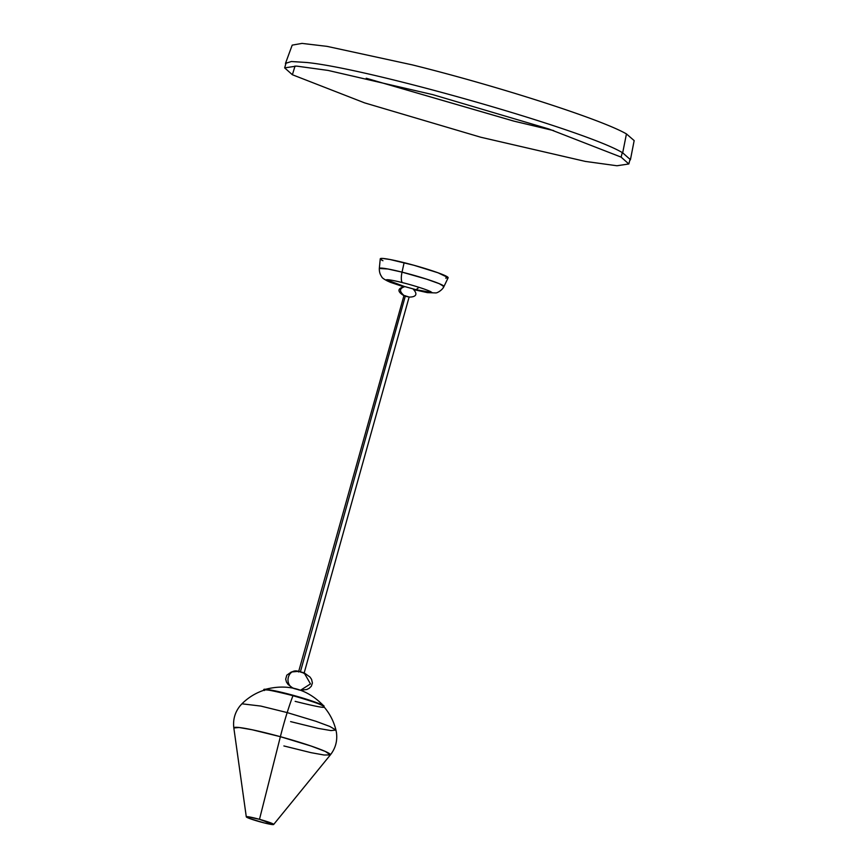 <?xml version="1.0" encoding="UTF-8"?>
<svg xmlns="http://www.w3.org/2000/svg" width="868" height="868" viewBox="0 0 868 868"><rect width="100%" height="100%" fill="white"/><g stroke="black" fill="none" stroke-linecap="round" stroke-linejoin="round"><path stroke-width="1.3" d="M407.374 296.748L403.848 295.63C397.143 291.529 397.349 288.512 404.488 286.581M404.434 286.592L404.9 286.614C399.378 288.274 399.074 291.236 403.989 295.467L298.538 671.973M303.084 672.526L298.538 671.365C287.905 667.817 283.413 685.243 294.133 688.433C283.413 685.243 287.905 667.817 298.538 671.365L304.256 673.242M299.189 690.093L298.158 689.463M300.426 671.756L405.41 295.76L300.426 671.756M432.014 292.505L416.087 289.717L418.984 287.319L416.087 289.717L404.9 286.614C399.378 288.274 399.074 291.236 403.989 295.467L409.132 297.019L304.017 673.492M443.288 286.798A33.559 2.68 15.6 0 0 443.949 286.516L439.295 283.684L426.655 279.16L402.036 272.14A33.559 2.68 15.6 0 1 443.949 286.516L448.138 277.782A35.241 2.81 -164.4 0 0 404.119 262.678A35.241 2.81 -164.4 0 0 380.26 258.827L379.316 268.472A33.559 2.68 15.6 0 1 402.036 272.14L404.119 262.678L402.036 272.14L387.909 268.993L379.316 268.472C379.24 271.717 380.032 274.462 381.692 276.686C381.909 277.955 384.795 279.832 390.361 282.306L387.193 280.874C382.43 278.151 395.613 280.831 402.318 282.599A11.371 3.613 -75.9 0 1 402.036 272.14A11.371 3.613 104.1 0 0 402.318 282.599C408.459 284.053 425.754 289.001 431.114 291.876L427.327 292.624L413.862 289.619M416.922 289.923A11.371 3.613 -75.9 0 1 415.989 290.162A11.371 3.613 104.1 0 0 416.922 289.923M403.446 286.711L390.361 282.306M366.209 78.25L513.823 121.119L553.697 130.601M292.386 74.746L295.044 66.022L292.386 74.746L284.65 67.878L296.531 66.098L328.082 70.427L432.763 94.634L548.847 128.985L621.097 157.108L628.833 163.976L616.953 165.755L585.39 161.426L480.72 137.22L364.625 102.88L292.386 74.746M622.291 152.616L621.097 157.108L622.291 152.616M630.439 159.69L634.161 140.594L626.446 133.922L622.681 152.833L626.446 133.922C601.535 119.458 498.872 86.366 412.311 64.883L327.084 46.373L302.01 43.4L292.201 45.125L285.485 63.375L291.388 61.52L306.773 62.496C370.321 68.8 586.703 130.667 622.681 152.833L630.439 159.69L629.756 160.558M285.637 64.482L285.485 63.375M366.372 78.283L513.975 121.129L553.534 130.547M380.26 258.87L382.745 258.447L390.025 259.51L413.96 265.282L438.036 272.791L448.159 277.662M448.018 277.901L445.664 278.086M382.929 260.726L380.954 259.63M404.629 286.581L386.412 279.778M300.545 690.223L310.484 683.919L304.44 673.351M264.545 689.561A31.074 2.474 15.6 0 1 264.556 689.561A31.074 2.474 15.6 0 1 294.849 695.756A31.074 2.474 15.6 0 1 323.97 706.151A31.074 2.474 15.6 0 1 324.024 706.205L324.035 706.91A31.139 2.485 -164.4 0 0 324.003 706.519L323.992 706.53A31.139 2.485 15.6 0 1 324.035 706.91L323.677 706.509C326.52 708.538 317.015 706.812 295.153 701.355M293.731 688.465L299.59 690.049M292.993 695.68A55.943 3.266 105.3 0 0 287.178 712.585A28.416 1.66 105.3 0 0 280.375 736.693L259.489 819.316A14.213 1.128 15.6 0 1 273.648 824.491A14.213 1.128 15.6 0 1 260.476 821.942A14.213 1.128 15.6 0 1 246.295 816.853A14.213 1.128 15.6 0 1 259.489 819.316L280.375 736.693A50.127 3.993 -164.4 0 0 233.839 727.981L239.08 727.503L252.121 729.749L280.375 736.693A28.416 1.66 -74.7 0 1 287.178 712.585L260.823 706.075L241.933 703.807L260.823 706.075L287.178 712.585A55.943 3.266 -74.7 0 1 292.722 696.375M264.111 690.201L264.556 689.561C287.644 683.344 307.446 688.866 323.97 706.151L324.003 706.519C324.545 705.445 313.771 701.669 291.659 695.192C270.501 689.973 261.344 688.367 264.197 690.364C261.355 688.378 270.501 689.984 291.659 695.203C313.76 701.68 324.545 705.456 323.992 706.53L324.003 706.519A31.139 2.485 -164.4 0 0 292.559 695.442A31.139 2.485 -164.4 0 0 264.111 690.179A31.139 2.485 15.6 0 1 292.603 695.452A31.139 2.485 15.6 0 1 323.992 706.53L323.677 706.509C321.551 704.089 301.489 697.894 293.004 695.659C284.107 693.098 263.047 688.172 264.48 690.505C261.637 688.476 271.152 690.201 293.004 695.659C314.053 701.897 324.285 705.51 323.677 706.509L323.634 706.443C329.634 713.322 333.735 721.2 335.949 730.053L330.99 730.585L318.274 728.404L290.596 721.612M287.178 712.585L315.952 721.297L329.818 726.451L335.949 730.053L329.818 726.451L315.952 721.297L287.178 712.585M335.949 730.053L336.448 732.581C337.554 740.892 335.525 748.335 330.339 754.932A50.127 3.993 -164.4 0 0 280.375 736.693L311.156 746.057L325.402 751.482L330.339 754.932L324.057 755.008L311.07 752.675L283.879 745.948M259.489 819.316L273.648 824.491L264.425 822.972L249.724 818.567L246.414 817.027L247.152 816.658L259.489 819.316M324.014 706.932L324.035 706.216C324.567 705.131 313.815 701.366 291.746 694.91C270.632 689.702 261.496 688.085 264.339 690.082M304.386 673.004L310.006 677.062L311.579 679.384L312.404 682.997L311.319 686.252L309.171 688.335L306.762 689.507L300.588 690.234M427.403 292.18L432.145 292.711M628.833 163.976L630.255 158.573M284.65 67.878L286.234 62.529M443.949 286.516C442.713 289.684 437.331 293.243 435.562 292.917L427.327 292.624M390.524 281.883L386.195 279.887M298.483 671.355L291.344 671.984L286.798 675.185L285.68 679.167L286.473 682.064L288.046 684.418L292.798 688.064M413.027 288.968C420.503 296.758 411.226 297.214 408.882 297.04M323.634 706.443C322.375 703.243 267.431 687.901 264.686 689.995C255.995 692.762 248.411 697.373 241.933 703.807L240.186 705.706C234.935 712.237 232.819 719.67 233.839 727.981L246.295 816.853M330.339 754.932L273.648 824.491"/></g></svg>

